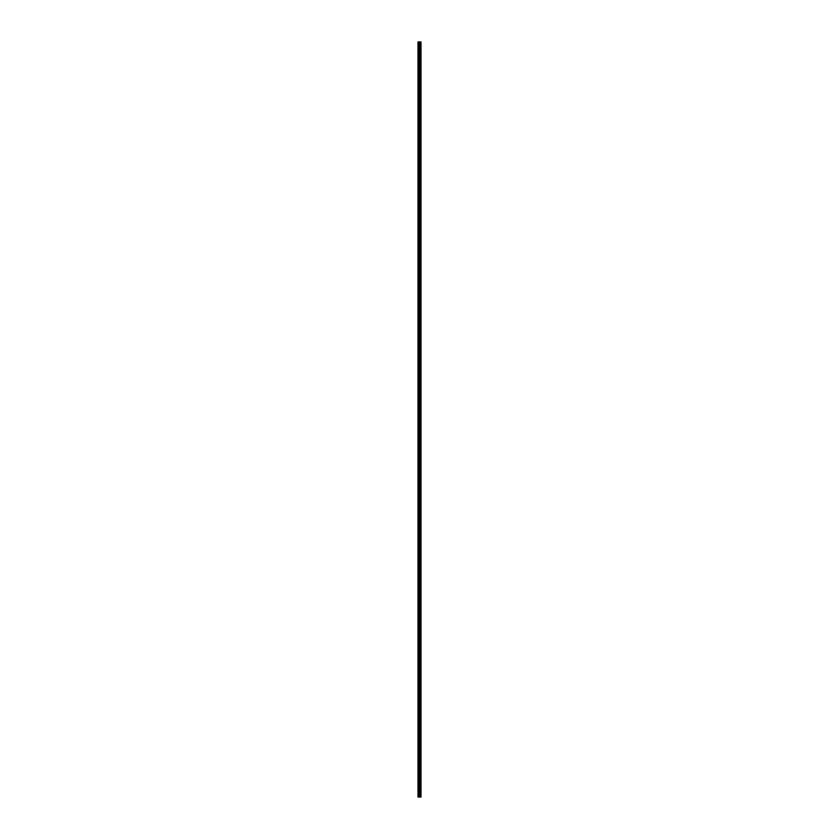 <?xml version="1.0" encoding="UTF-8"?>
<svg xmlns="http://www.w3.org/2000/svg" width="839" height="839" viewBox="0 0 839 839"><rect width="100%" height="100%" fill="white"/><g stroke="black" fill="none" stroke-linecap="round" stroke-linejoin="round"><path stroke-width="1.26" d="M421.01 797.05L421.01 41.95L420.234 41.95L420.234 797.05L421.01 797.05L421.01 41.95L420.234 41.95L420.234 797.05L419.122 797.05L419.122 41.95L420.234 41.95L419.122 41.95L419.122 797.05L419.122 41.95L418.892 797.05L417.99 797.05L417.99 41.95L418.892 41.95L417.99 41.95L417.99 797.05L421.01 797.05"/></g></svg>
